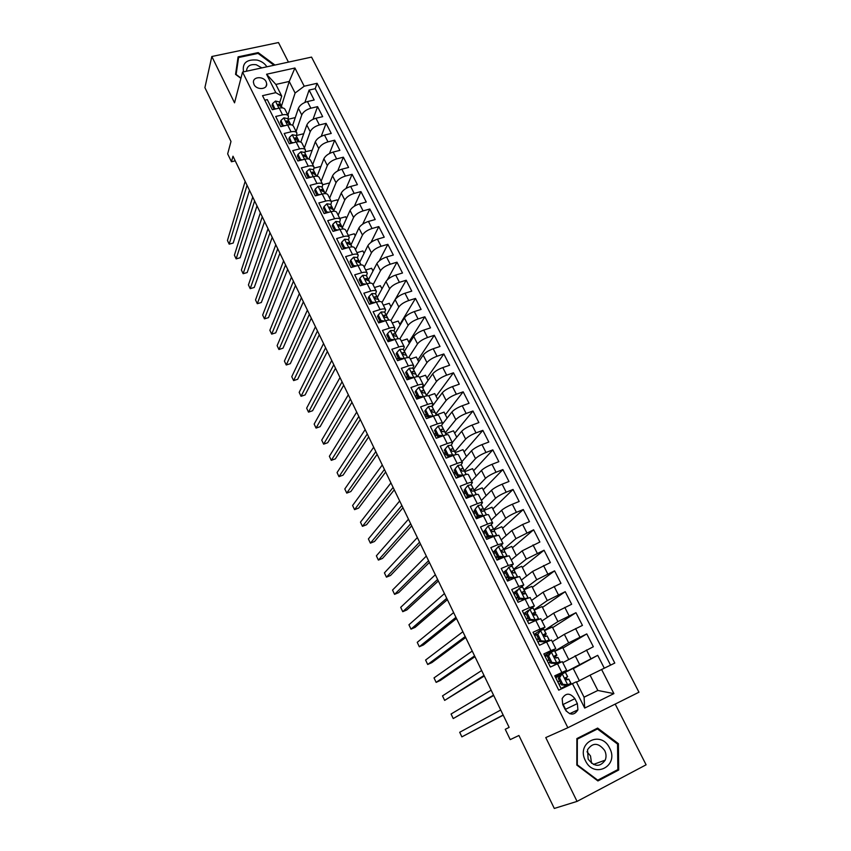 <?xml version="1.0" encoding="UTF-8"?>
<svg xmlns="http://www.w3.org/2000/svg" width="851" height="851" viewBox="0 0 851 851"><rect width="100%" height="100%" fill="white"/><g stroke="black" fill="none" stroke-linecap="round" stroke-linejoin="round"><path stroke-width="1.28" d="M253.992 84.451C256.491 90.163 267.15 89.738 266.714 83.972L266.14 81.76C263.629 76.058 252.96 76.484 253.428 82.292L253.992 84.451M288.436 62.112L278.479 42.55L211.825 56.506L204.9 87.632L230.993 141.468L227.664 153.882L231.461 161.764L235.227 160.839M638.952 692.214L311.551 57.102L242.556 72.08L567.851 727.733L638.952 692.214M567.851 727.733L545.768 737.583L577.052 801.397L646.1 764.804L615.199 704.085M577.052 801.397L554.299 808.45L518.929 735.487L510.228 739.615L505.26 729.318L509.132 727.392L232.993 156.212L231.461 161.764M264.799 100.195L267.299 99.631L272.331 109.726L279.202 108.13L282.575 114.864C285.691 114.225 287.638 114.672 288.446 116.204L288.01 119.395M282.575 114.864L275.703 116.481L280.787 126.661L287.659 125.023L291.063 131.82C294.18 131.15 296.127 131.565 296.903 133.064L296.435 136.192M291.063 131.82L284.181 133.479L289.308 143.745L296.191 142.053L299.626 148.904C302.743 148.223 304.679 148.606 305.445 150.063L304.935 153.137M299.626 148.904L292.733 150.616L297.903 160.977L304.796 159.233L308.264 166.147C311.381 165.434 313.306 165.785 314.051 167.2L313.508 170.221M308.264 166.147L301.36 167.902L306.573 178.348L313.476 176.561L316.966 183.529C320.093 182.795 322.008 183.114 322.731 184.497L322.146 187.443M316.966 183.529L310.062 185.348L315.317 195.879L322.231 194.039L325.752 201.07C328.869 200.304 330.784 200.591 331.486 201.932L330.869 204.825M325.752 201.07L318.838 202.932L324.135 213.558L331.06 211.665L334.613 218.76C337.73 217.973 339.634 218.218 340.315 219.515L339.655 222.345M334.613 218.76L327.688 220.675L333.028 231.387L339.964 229.44L343.549 236.599C346.676 235.78 348.57 236.004 349.218 237.259L348.516 240.025M343.549 236.599L336.613 238.567L342.006 249.375L348.942 247.375L352.559 254.598C355.686 253.758 357.569 253.938 358.207 255.14L357.463 257.853M352.559 254.598L345.623 256.619L351.059 267.522L358.005 265.469L361.654 272.745C364.781 271.884 366.653 272.033 367.27 273.192L366.483 275.83M361.654 272.745L354.707 274.82L360.196 285.83L367.143 283.713L370.823 291.063C373.961 290.17 375.823 290.287 376.408 291.404L375.578 293.978M370.823 291.063L363.866 293.191L369.408 304.296L376.365 302.126L380.078 309.541C383.216 308.615 385.067 308.69 385.631 309.764L384.758 312.274M380.078 309.541L373.11 311.721L378.706 322.923L379.823 320.976L380.471 322.359M394.843 328.114L391.205 320.859C390.652 319.816 388.801 319.763 385.663 320.699L389.407 328.178L382.439 330.422L388.077 341.719L395.055 339.443L398.832 346.985C401.97 346.006 403.8 346.006 404.321 346.985L403.353 349.357M398.832 346.985L391.854 349.282L397.545 360.686L404.523 358.345L408.331 365.962C411.48 364.951 413.299 364.919 413.788 365.845L412.778 368.143M408.331 365.962L401.353 368.323L407.086 379.823L414.075 377.429L417.926 385.109C421.064 384.067 422.873 383.992 423.341 384.865L422.287 387.099L425.904 394.119L424.117 390.758L422.011 390.577L421.383 391.332L423.16 392.875L425.277 393.056L426.766 395.875M417.926 385.109L410.927 387.524L416.724 399.13L423.713 396.672L427.596 404.427C430.744 403.363 432.542 403.236 432.978 404.065L431.872 406.235M427.596 404.427L420.596 406.906L426.447 418.618L433.446 416.096L437.361 423.915C440.51 422.819 442.286 422.66 442.711 423.436L441.531 425.543M437.361 423.915L430.351 426.457L436.255 438.276L443.265 435.701L447.211 443.584C450.36 442.467 452.126 442.265 452.519 442.977L451.264 445.052M447.211 443.584L440.201 446.19L446.147 458.125L453.168 455.476L457.157 463.444C460.306 462.284 462.061 462.04 462.423 462.71L461.072 464.742M457.157 463.444L450.136 466.103L456.147 478.145L463.167 475.443L467.188 483.474C470.337 482.283 472.082 481.996 472.422 482.613L470.943 484.634M467.188 483.474L460.168 486.208L466.231 498.356L473.252 495.58L477.315 503.696C480.464 502.473 482.198 502.143 482.506 502.696L480.879 504.728M477.315 503.696L470.284 506.494L476.4 518.759L483.432 515.919L487.538 524.099C490.687 522.844 492.41 522.471 492.686 522.971L490.857 525.046M487.538 524.099L480.496 526.971L486.676 539.343L493.718 536.438L497.856 544.704L502.962 543.427L500.856 545.587M497.856 544.704L490.814 547.629L497.048 560.128L504.09 557.15L508.26 565.49L513.334 564.085L510.834 566.383M508.26 565.49L501.218 568.489L507.515 581.105L514.557 578.063L518.77 586.477L523.801 584.924L520.706 587.488M518.77 586.477L511.728 589.552L518.078 602.285L525.131 599.168L529.386 607.667L534.364 605.965L530.311 608.997M529.386 607.667L522.333 610.805L528.737 623.666L535.8 620.475L540.098 629.049L545.023 627.208L534.12 634.442M540.098 629.049L533.034 632.272L539.513 645.239L546.576 641.984L550.905 650.643L555.788 648.643L544.597 655.451M550.905 650.643L543.842 653.93L550.384 667.035L562.298 661.61L566.649 670.28L555.182 676.651M604.274 668.152L597.721 655.323L573.308 668.652M562.83 662.663L593.338 646.739L586.786 633.91L562.937 648.058M552.32 641.739L564.351 634.325L582.435 625.4L575.957 612.699L552.65 627.644M541.906 620.996L553.65 613.167L571.649 604.263L565.224 591.679L542.459 607.423M531.588 600.455L543.055 592.211L560.958 583.329L554.586 570.851L532.364 587.371M521.365 580.084L532.556 571.436L550.363 562.585L544.055 550.225L522.354 567.5M511.238 559.905L522.152 550.863L539.874 542.023L533.62 529.79L512.43 547.81M501.196 539.906L511.845 530.481L522.62 524.493L529.471 521.663L523.28 509.536L502.601 528.29M491.24 520.089L501.633 510.281C503.994 508.292 507.558 506.281 512.323 504.249L519.163 501.484L513.036 489.463L492.846 508.941M481.379 500.452L491.506 490.261C493.825 488.208 497.367 486.187 502.122 484.187L508.962 481.496L502.877 469.582L483.187 489.761M471.603 480.985L481.475 470.422C483.751 468.305 487.261 466.274 492.006 464.316L498.846 461.678L492.814 449.881L473.613 470.741M461.912 461.689L471.539 450.764C473.762 448.594 477.251 446.541 481.985 444.616L488.814 442.041L482.847 430.351L464.114 451.892M452.306 442.563L461.689 431.287C463.869 429.053 467.327 426.989 472.06 425.096L478.879 422.585L472.965 411.001L454.7 433.202M442.733 423.67L451.934 411.98C454.062 409.682 457.498 407.608 462.221 405.757L469.039 403.3L463.167 391.811L445.371 414.682M432.053 406.555L442.254 392.843C444.35 390.492 447.743 388.407 452.466 386.588L459.274 384.195L453.466 372.802L436.116 396.311M422.745 387.96L432.67 373.887C434.712 371.472 438.095 369.366 442.797 367.579L449.605 365.249L443.839 353.963L426.936 378.099M413.512 369.525L423.16 355.09C425.17 352.622 428.521 350.506 433.212 348.75L440.02 346.474L434.308 335.283L417.841 360.037M404.353 351.25L413.746 336.453C415.703 333.932 419.032 331.805 423.724 330.082L430.51 327.858L424.851 316.774L408.82 342.123M395.279 333.135L404.406 317.987C406.321 315.402 409.629 313.274 414.309 311.583L421.096 309.413L415.479 298.424L399.874 324.369M386.269 315.168L395.151 299.669C397.023 297.042 400.3 294.893 404.98 293.233L411.756 291.127L406.193 280.234L391.003 306.764M377.344 297.35L385.971 281.521C387.811 278.841 391.056 276.681 395.726 275.054L402.502 273.001L396.981 262.193L387.418 279.734M368.494 279.692L376.876 263.533C378.674 260.8 381.897 258.63 386.556 257.023L393.322 255.023L387.854 244.322L379.259 260.853M350.782 260.087L350.112 261.491L352.825 266.916L353.495 265.523L350.782 260.087L353.665 257.183L357.271 257.481L359.718 262.182L367.855 245.694C369.611 242.907 372.812 240.727 377.461 239.163L384.226 237.206L378.801 226.589L370.993 242.365M351.006 244.822L358.909 228.004C360.633 225.175 363.813 222.983 368.451 221.441L375.206 219.547L369.834 209.016L362.675 224.164M342.379 227.611L350.048 210.463C351.729 207.591 354.888 205.389 359.516 203.878L366.26 202.027L360.93 191.592L354.356 206.197M333.805 210.537L341.251 193.081C342.9 190.156 346.038 187.943 350.655 186.465L357.399 184.667L352.112 174.317L346.038 188.433M317.508 195.294L317.902 194.294L315.285 189.05L318.178 186.316L321.848 186.869L325.295 193.624L332.539 175.838C334.145 172.87 337.262 170.647 341.868 169.189L348.602 167.445L343.368 157.18L337.741 170.881M317.115 176.231L323.891 158.743C325.465 155.722 328.56 153.499 333.156 152.074L339.889 150.372L334.688 140.192L329.475 153.51M308.945 159.052L315.317 141.787C316.859 138.724 319.923 136.5 324.518 135.096L331.241 133.437L326.093 123.352L321.242 136.309M300.797 142.085L306.817 124.98C308.328 121.874 311.37 119.629 315.955 118.257L322.667 116.651L317.561 106.641L313.051 119.289M371.174 303.743L370.759 302.913L370.142 304.062M389.407 328.178C392.545 327.231 394.385 327.273 394.938 328.295L394.013 330.731M388.928 339.23L387.79 341.134M398.13 357.643L396.949 359.505M407.406 376.216L406.193 378.035M416.767 394.949L415.522 396.715M426.202 413.852L424.926 415.575M435.723 432.925L434.414 434.584M445.328 452.158L443.988 453.774M455.03 471.571L453.647 473.135M464.806 491.155L463.391 492.665M474.677 510.919L473.22 512.376M484.634 530.864L483.145 532.258M495.707 550.076L498.814 556.288L503.686 556.745L502.643 557.628L497.782 557.171L494.676 550.969L498.505 546.406L493.154 552.331M506.196 570.17L503.26 572.574M517.493 589.934L513.451 593.009M528.673 610.146L523.737 613.635M577.361 703.596L574.893 698.671C570.074 692.735 565.83 692.703 562.16 698.565L562.745 704.617L565.213 709.574C569.968 715.489 574.202 715.574 577.914 709.84L577.361 703.596L565.553 709.277L563.149 704.447L574.893 698.671M281.724 96.089L275.809 92.653L262.534 95.663L558.724 690.161L576.318 681.8L584.073 697.214L597.838 690.469L590.073 675.151L614.794 663.067L317.093 83.292L304.201 86.217L295.106 93.036L289.234 81.451L275.873 84.44L281.724 96.089L279.66 102.726M275.809 92.653L266.565 74.239L294.925 68.016L304.201 86.217M601.583 669.45L613.901 693.618L584.701 708.075L572.393 683.555M296.105 131.469L301.754 114.959C303.233 111.832 306.275 109.577 310.849 108.215L317.561 106.641M292.68 125.331L298.393 108.311L301.754 114.959M304.381 147.946L310.211 131.692C311.732 128.597 314.785 126.363 319.37 124.969L326.093 123.352M312.721 164.551L318.742 148.553C320.295 145.51 323.369 143.276 327.965 141.862L334.688 140.192M321.125 181.306L327.337 165.562C328.933 162.562 332.028 160.339 336.634 158.903L343.368 157.18M329.603 198.187L336.017 182.72C337.634 179.763 340.762 177.551 345.378 176.083L352.112 174.317M338.155 215.218L344.761 200.017C346.421 197.113 349.57 194.911 354.186 193.411L360.93 191.592M346.772 232.376L353.58 217.462C355.282 214.601 358.452 212.41 363.079 210.888L369.834 209.016M355.473 249.694L362.473 235.057C364.217 232.249 367.409 230.068 372.047 228.515L378.801 226.589M364.239 267.15L371.451 252.811C373.227 250.045 376.44 247.875 381.088 246.29L387.854 244.322M373.078 284.755L380.503 270.714C382.312 268.001 385.556 265.831 390.215 264.225L396.981 262.193M381.993 302.509L389.63 288.766C391.481 286.106 394.747 283.947 399.417 282.309L406.193 280.234M390.949 320.487L398.842 306.977C400.736 304.371 404.023 302.233 408.703 300.552L415.479 298.424M399.81 338.868L408.129 325.348C410.065 322.795 413.373 320.667 418.064 318.955L424.851 316.774M408.618 357.59L417.501 343.889C419.479 341.389 422.819 339.262 427.51 337.528L434.308 335.283M399.034 359.962L399.183 359.388M417.362 376.631L426.957 362.59C428.978 360.143 432.34 358.026 437.042 356.261L443.839 353.963M408.278 378.472L408.097 377.61M426.489 395.343L436.489 381.45C438.552 379.057 441.946 376.961 446.658 375.163L453.466 372.802M417.607 397.151L417.192 395.821M435.829 414.001L446.115 400.481C448.222 398.151 451.636 396.066 456.359 394.236L463.167 391.811M427.021 416.001L426.372 414.192M445.254 432.819L455.828 419.681C457.976 417.415 461.412 415.341 466.146 413.469L472.965 411.001M436.51 435.01L435.574 433.116M454.806 451.753L465.625 439.063C467.816 436.85 471.284 434.787 476.017 432.882L482.847 430.351M446.084 454.189L445.169 452.349M464.412 470.89L475.507 458.615C477.751 456.455 481.24 454.413 485.985 452.477L492.814 449.881M455.753 473.539L454.86 471.762M474.103 490.208L485.474 478.336C487.772 476.252 491.293 474.22 496.037 472.241L502.877 469.582M465.497 493.059L464.635 491.335M483.879 509.696L495.548 498.25C497.878 496.218 501.43 494.197 506.196 492.197L513.036 489.463M475.337 512.759L474.507 511.089M493.74 529.354L505.707 518.333C508.09 516.376 511.664 514.366 516.429 512.323L523.28 509.536M485.261 532.63L484.464 531.024M503.686 549.193L515.951 538.609L533.62 529.79M495.271 552.693L494.505 551.14M513.727 569.202L526.301 559.075L544.055 550.225M505.377 572.925L504.643 571.447M523.865 589.403L536.736 579.722L554.586 570.851M515.578 593.349L514.866 591.934M534.088 609.784L547.278 600.572L565.224 591.679M525.875 613.965L525.195 612.603M544.406 630.346L557.916 621.602L575.957 612.699M536.258 634.772L535.609 633.474M554.799 651.111L568.659 642.845L586.786 633.91M546.746 655.759L546.129 654.536M557.511 676.864L556.745 675.79M557.118 676.545L565.362 672.333L567.649 676.683L565.149 677.917L566.989 679.864L568.745 679.077L571 683.364L561.075 688.459M562.33 673.684L597.721 655.323M610.55 665.12L315.221 88.674L309.094 90.078L304.892 102.428M298.393 108.311C299.86 105.162 302.882 102.907 307.466 101.556L314.168 100.003L309.094 90.078M561.298 688.916L554.756 675.811L566.66 670.29M385.663 320.699L378.706 322.923M584.052 697.171L597.838 690.469L613.901 693.618M576.521 682.194L590.073 675.151M211.825 56.506L234.536 102.833L242.556 72.08M281.436 106.184L289.234 81.451L294.925 68.016M287.904 115.13L295.106 93.036M560.809 683.47L559.554 680.97M550.193 662.216L548.98 659.791L547.225 660.695M539.672 641.154L538.502 638.814M529.258 620.294L528.131 618.028L526.397 618.964M518.929 599.625L517.844 597.434M508.707 579.137L507.653 577.031L505.951 577.978M498.569 558.841L497.548 556.799M488.463 538.609L487.538 536.758M478.188 518.036L477.624 516.897M417.171 395.853L416.735 394.981M408.076 377.642L407.384 376.248M399.066 359.59L398.108 357.675M389.854 341.145L388.907 339.262M579.382 680.704L573.18 668.407L562.511 673.598M561.054 674.396L557.299 676.449M569.862 684.778L569.564 684.172M567.319 679.704L566.234 677.534M568.638 659.376L562.713 647.611L554.895 651.27M556.416 657.94L555.554 656.238M545.608 636.388L544.98 635.144M557.99 638.239L552.331 627.017L544.523 630.58M555.777 648.622L551.469 640.048L546.576 641.984M534.907 615.039L534.513 614.241M547.448 617.305L542.044 606.593L534.237 610.093M545.012 627.166L540.747 618.688L535.8 620.475M536.992 596.562L531.854 586.36L524.056 589.775M534.343 605.923L530.12 597.53L525.131 599.168M526.641 576.01L521.748 566.309L513.951 569.649M523.769 584.871L519.599 576.563L514.557 578.063M516.376 555.65L511.738 546.438L503.952 549.703M513.291 564.011L509.175 555.799L504.09 557.15M506.217 535.46L501.813 526.737L494.027 529.928M502.92 543.353L498.835 535.226L493.718 536.438M496.144 515.461L491.984 507.217L484.198 510.334M492.644 522.886L488.602 514.834C488.314 514.312 486.591 514.674 483.432 515.919M486.155 495.644L482.23 487.857L474.454 490.921M482.464 502.601L478.464 494.644C478.145 494.059 476.4 494.378 473.252 495.58M476.262 476.007L472.571 468.678L464.742 471.688M472.369 482.506L468.412 474.624C468.061 473.996 466.316 474.262 463.167 475.443M466.454 456.54L462.987 449.668L455.189 452.594M462.37 462.593L458.455 454.796C458.083 454.104 456.317 454.338 453.168 455.476M456.732 437.244L453.498 430.819L445.711 433.68M452.455 442.86L448.583 435.138C448.179 434.404 446.413 434.584 443.265 435.701M447.105 418.118L444.084 412.129L436.318 414.916M442.637 423.298L438.808 415.671C438.382 414.873 436.595 415.011 433.446 416.096M437.552 399.162L434.744 393.598L428.361 395.853M432.914 403.917L429.117 396.364C428.659 395.524 426.862 395.619 423.713 396.672M428.085 380.376L425.5 375.238L419.532 377.28M423.266 384.716L419.511 377.238C419.032 376.344 417.224 376.408 414.075 377.429M418.703 361.749L416.32 357.026L410.363 359.026M413.703 365.685L409.991 358.282C409.491 357.335 407.661 357.356 404.523 358.345M409.405 343.293L407.225 338.975L401.278 340.921M404.236 346.814L400.555 339.485C400.023 338.496 398.194 338.475 395.055 339.443M400.183 324.986L398.204 321.072L392.268 322.976M391.045 306.839L389.269 303.318L383.322 305.179M385.535 309.583L381.929 302.403C381.354 301.307 379.503 301.222 376.365 302.126M381.982 288.851L380.397 285.713L374.461 287.532M376.312 291.202L372.738 284.096C372.142 282.957 370.281 282.84 367.143 283.713M372.993 271.012L371.61 268.256L365.675 270.033M367.164 272.99L363.632 265.959C363.015 264.778 361.132 264.608 358.005 265.469M364.079 253.332L362.888 250.949L356.963 252.673M358.101 254.938L354.601 247.971C353.963 246.747 352.069 246.545 348.942 247.375M355.25 235.791L354.239 233.78L348.325 235.461M349.112 237.035L345.655 230.142C344.985 228.876 343.091 228.642 339.964 229.44M346.495 218.409L345.666 216.76L339.751 218.399M340.198 219.292L336.773 212.463C336.092 211.154 334.177 210.888 331.06 211.665M337.804 201.166L337.156 199.879L331.252 201.474M331.369 201.698L327.975 194.932C327.263 193.581 325.348 193.283 322.231 194.039M329.188 184.071L328.72 183.125L322.795 184.688M322.614 184.252L319.253 177.561C318.519 176.168 316.593 175.827 313.476 176.561M320.646 167.115L320.348 166.519L314.179 168.104M313.923 166.956L310.594 160.328C309.849 158.892 307.913 158.531 304.796 159.233M312.179 150.297L305.456 151.691M305.318 149.808L302.02 143.245C301.254 141.766 299.307 141.372 296.191 142.053M303.743 133.724L296.701 135.437M296.776 132.809L293.51 126.31C292.723 124.789 290.776 124.363 287.659 125.023M295.276 117.587L288.042 119.3M315.221 88.674L317.093 83.292M288.308 115.938L285.074 109.502C284.266 107.949 282.309 107.492 279.202 108.13M584.073 697.214L584.701 708.075M266.565 74.239L275.873 84.44M566.234 711.17L565.553 709.277M618.39 743.657L597.636 728.084L576.861 738.583L576.818 765.092L597.913 780.952L618.709 770.006L618.39 743.657L617.486 744.008M274.947 65.038L258.183 52.602L238.099 56.847L235.557 74.377L240.918 78.356M597.306 780.495L614.539 771.325M614.55 771.421L618.709 770.006M257.959 53.411L258.183 52.602M562.266 673.715L559.501 677.747L562.788 684.321L567.745 684.661L571 683.364M567.745 684.661L561.054 688.427M560.383 675.375L555.735 677.758M559.501 677.747L558.309 678.396L561.596 684.959L562.788 684.321M558.309 678.396L561.064 674.375M566.532 685.289L561.596 684.959M503.143 715L461.87 736.87L459.7 732.275L500.739 710.011M557.777 681.864L559.596 680.949M565.107 678.13L567.649 676.683M559.033 684.364L560.841 683.449M559.564 680.896L557.756 681.811M503.228 715.17L461.87 736.87M585.403 760.645C594.009 779.325 619.432 765.932 609.646 748.135C601.2 729.764 575.808 742.583 585.403 760.645M588.137 759.081C594.243 767.006 599.944 767.368 605.231 760.134C606.433 757.007 606.263 753.805 604.699 750.529C598.498 742.561 592.775 742.295 587.541 749.731L588.137 759.081M586.988 751.72L590.498 755.943L591.573 763.294M576.861 739.062L597.445 728.967L617.549 744.061L617.858 769.591L597.721 780.176L577.297 764.826L577.329 739.147L597.445 728.967M597.147 780.367L597.721 780.176M266.895 66.793C264.693 63.41 261.427 61.176 257.119 60.07C246.599 59.145 242.067 63.07 243.546 71.856M261.831 67.889L256.279 64.761C250.417 63.974 247.173 65.921 246.556 70.622L246.588 71.197M235.589 74.409L238.588 57.517L258.034 53.4L274.011 65.25M240.982 78.101L236.121 74.494L238.588 57.517M548.618 655.961L547.459 656.653L550.15 652.791L551.384 651.994L548.618 655.961L551.873 662.472L556.809 662.833L559.926 661.493L556.086 664.344M556.809 662.833L555.629 663.503L557.501 663.248L553.512 665.556M551.384 651.994L554.512 650.707L556.905 655.27L556.575 654.802L554.246 656.185L556.075 658.089L557.873 657.387L560.224 661.887M548.874 654.621L545.172 656.578M547.459 656.653L550.703 663.152L551.873 662.472M555.629 663.503L550.703 663.152M493.537 695.129L453.221 718.563L451.073 714.01L491.155 690.193M554.267 656.983L556.905 655.27M548.438 663.131L550.225 662.195M548.959 659.663L547.172 660.589M493.718 695.501L453.221 718.563M537.832 634.378L540.608 630.474L537.832 634.378L541.055 640.835L545.98 641.207L549.129 639.963L549.555 640.654M545.98 641.207L544.831 641.931L546.395 641.314L546.799 641.877M540.608 630.474L543.768 629.283L546.268 634.059L545.799 633.335L543.438 634.665L545.268 636.537L547.087 635.899L549.555 640.612M537.396 634.144L534.705 635.601M536.704 635.112L539.917 641.558L541.055 640.835M544.831 641.931L539.917 641.558M484.017 675.439L444.647 700.394L442.509 695.884L481.655 670.535M536.758 639.729L538.545 638.803M543.704 635.931L546.268 634.059M537.938 642.09L539.715 641.143M538.46 638.622L536.683 639.569M484.293 676.013L444.647 700.394M527.152 613.007L529.939 609.167L527.152 613.007L530.343 619.4L535.258 619.794L538.438 618.645L538.779 619.198L536.417 614.613L538.438 618.645M535.258 619.794L534.141 620.56L535.97 620.39M529.939 609.167L533.13 608.061L535.715 613.039L535.141 612.071L532.737 613.337L534.566 615.177L536.417 614.613M526.078 613.848L524.333 614.816M526.046 613.784L529.237 620.156L530.343 619.4M534.141 620.56L529.237 620.156M474.581 655.908L436.137 682.374L434.021 677.896L472.231 651.058M533.417 614.975L535.715 613.039M527.535 621.241L529.46 620.177M532.726 613.901L532.992 614.539M528.045 617.783L526.29 618.751M474.954 656.685L440.275 680.481L436.137 682.374M516.568 591.828L519.365 588.052L516.568 591.828L519.738 598.168L524.641 598.583L528.088 597.945M524.641 598.583L523.546 599.381L525.28 599.104M519.365 588.052L522.578 587.03L525.28 592.222L524.578 591.009L522.142 592.211L523.961 594.019L525.833 593.53L528.141 597.934M515.78 593.232L514.047 594.211M515.493 592.647L518.653 598.966L519.738 598.168M523.546 599.381L518.653 598.966M465.22 636.548L427.691 664.493L425.596 660.046L462.891 631.729M516.131 598.37L517.876 597.413M523.408 594.062L525.28 592.222M517.227 600.583L519.876 599.072M522.142 592.796L522.61 593.647M517.738 597.136L515.993 598.115M465.688 637.516L431.829 662.631L427.691 664.493M506.09 570.861L508.887 567.128L506.09 570.861L509.228 577.127L514.11 577.563L517.514 576.893M514.11 577.563L513.047 578.403L514.685 577.999M508.887 567.128L512.132 566.202L514.929 571.585L514.11 570.149L511.642 571.287L513.461 573.053L515.355 572.638L517.578 576.872M505.59 572.808L503.866 573.808M505.037 571.712L508.164 577.978L509.228 577.127M513.047 578.403L508.164 577.978M455.934 617.347L419.32 646.749L417.235 642.345L453.626 612.582M514.047 572.851L514.929 571.585M507.015 580.116L510.292 578.159M507.515 576.67L505.792 577.669M511.653 571.883L512.142 572.702M456.498 618.507L423.447 644.93L419.32 646.749M503.686 556.745L507.036 556.033M502.643 557.628L504.047 557.16M498.505 546.406L501.782 545.576L504.675 551.15L503.739 549.48L501.239 550.554L503.058 552.288L504.983 551.948L507.111 556.011M495.473 552.565L493.782 553.575M446.732 598.317L411.001 629.155L408.937 624.772L444.445 593.583M495.867 557.767L497.58 556.788M504.42 551.895L504.675 551.15M496.899 559.83L500.728 557.448M497.388 556.394L495.686 557.405M501.26 551.161L501.686 551.884M447.381 599.657L415.128 627.357L411.001 629.155M497.782 557.171L498.814 556.288M485.421 529.492L488.229 525.875L485.421 529.492L488.495 535.651L493.357 536.119L496.665 535.364M493.357 536.119L492.41 536.97M488.229 525.875L491.527 525.131L494.516 530.896L493.463 528.992L490.931 530.013L492.74 531.715L494.697 531.439L496.739 535.343M485.464 532.513L483.783 533.534M484.421 530.428L487.485 536.566L488.495 535.651M492.272 537.034L487.485 536.566M437.605 579.446L402.757 611.688L400.704 607.337L435.34 574.744M485.868 537.736L487.814 536.598M489.165 538.311L491.165 536.928M487.357 536.3L485.676 537.332M490.974 530.62L491.335 531.258M438.35 580.967L406.874 609.922L402.757 611.688M475.22 509.089L478.039 505.537L475.22 509.089L478.273 515.195L483.123 515.685L486.346 514.898M483.123 515.685L482.485 516.302M478.039 505.537L481.368 504.866L484.442 510.823L483.283 508.707L480.719 509.653L482.528 511.334L484.442 510.823M475.528 512.632L473.869 513.674M474.252 510.068L477.294 516.153L478.273 515.195M481.74 516.6L477.294 516.153M428.564 560.724L394.566 594.349L392.534 590.041L426.308 556.075M475.964 517.887L478.613 516.291M477.709 516.195L475.741 517.429M486.389 514.887L484.506 511.132L486.474 514.866M480.772 510.26L481.092 510.834M429.383 562.437L398.683 592.626L394.566 594.349M465.125 488.878L467.944 485.378L465.125 488.878L468.146 494.931L472.986 495.431L475.964 494.654M467.944 485.378L471.294 484.793L474.464 490.931L473.199 488.591L470.603 489.485L472.411 491.144L474.411 490.995L476.294 494.569M465.688 492.931L464.05 493.984M464.178 489.889L467.188 495.92L468.146 494.931M471.294 496.356L467.188 495.92M419.586 542.161L386.439 577.148L384.418 572.872L417.352 537.545M466.157 498.207L469.422 496.154M468.433 496.059L465.901 497.718M420.5 544.055L390.556 575.457L386.439 577.148M455.115 468.858L457.944 465.412L455.115 468.858L458.104 474.847L462.933 475.369L465.454 474.667M457.944 465.412L461.316 464.901L464.582 471.22L463.21 468.667L461.178 468.741L460.582 469.497L462.38 471.124L464.401 471.05L466.21 474.475M455.945 473.401L454.317 474.475M454.189 469.901L457.178 475.879L458.104 474.847M460.955 476.294L457.178 475.879M410.693 523.759L378.387 560.086L376.376 555.831L408.48 519.184M459.157 476.985L460.263 476.22M459.178 476.103L456.274 478.092M411.693 525.822L382.493 558.416L378.387 560.086M454.87 452.009L451.434 445.201L448.03 445.616L445.201 449.02L448.169 454.945L454.583 454.987M446.275 454.051L444.669 455.136M445.201 449.02L444.307 450.094L447.264 456.019L448.169 454.945M450.7 456.402L447.264 456.019M401.863 505.505L370.387 543.14L368.398 538.928L399.672 500.962M449.945 456.317L449.051 457.03M454.785 451.69L453.306 448.924L451.253 448.934L450.647 449.69L452.445 451.296L454.487 451.285L456.221 454.551M402.949 507.739L374.493 541.513L370.387 543.14M435.372 429.351L434.499 430.468L437.435 436.34L438.308 435.233L435.372 429.351L438.212 426.011L441.637 425.66L445.073 432.329L443.488 429.361L441.424 429.298L440.807 430.063L442.594 431.648L444.658 431.702L446.318 434.818M436.701 434.872L435.106 435.967M438.308 435.233L443.041 435.776M440.541 436.701L437.435 436.34M393.109 487.4L362.441 526.333L360.473 522.152L390.939 482.9M394.279 489.814L366.547 524.737L362.441 526.333M425.638 409.863L424.787 411.022L427.691 416.83L428.553 415.692L425.638 409.863L428.478 406.576L431.925 406.31L435.446 413.139L433.765 409.969L431.67 409.852L431.053 410.618L432.84 412.171L434.925 412.288L436.499 415.256M427.202 415.862L425.628 416.969M428.553 415.692L433.063 416.235M430.468 417.171L427.691 416.83M384.429 469.444L354.569 509.653L352.601 505.494L382.269 464.986M385.673 472.018L358.665 508.079L354.569 509.653M415.99 390.556L415.16 391.747L418.043 397.502L418.873 396.332L415.99 390.556L418.841 387.311L422.298 387.12L424.117 390.758M417.798 397.013L416.224 398.14M418.873 396.332L423.181 396.864M420.49 397.811L418.043 397.502M375.823 451.636L346.751 493.091L344.804 488.974L373.685 447.211M377.142 454.381L350.846 491.548L346.751 493.091M406.427 371.419L405.619 372.642L408.469 378.355L409.278 377.142L406.427 371.419L409.278 368.228L412.767 368.111L416.447 375.27L414.565 371.706L412.437 371.472L411.81 372.227L413.575 373.749L415.714 373.983L417.118 376.663M408.459 378.333L406.916 379.472M409.278 377.142L413.384 377.663M410.597 378.621L408.469 378.355M367.281 433.978L338.985 476.656L337.06 472.571L365.153 429.585M368.685 436.871L343.081 475.145L338.985 476.656M396.938 352.452L396.162 353.708L398.991 359.367L399.779 358.122L396.938 352.452L399.8 349.304L403.31 349.261L407.076 356.59L405.097 352.835L402.949 352.537L402.31 353.293L404.076 354.793L406.235 355.09L407.565 357.622M399.662 359.452L398.513 360.356M399.779 358.122L403.672 358.633M400.789 359.601L398.991 359.367M358.814 416.458L331.284 460.348L329.369 456.285L356.707 412.097M360.292 419.511L335.368 458.87L331.284 460.348M387.545 333.656L386.79 334.932L389.588 340.549L390.354 339.272L387.545 333.656L390.418 330.55L393.939 330.582L397.779 338.07L395.715 334.124L393.545 333.762L392.907 334.528L394.662 336.007L396.832 336.358L398.098 338.751M390.354 339.272L394.056 339.772M391.066 340.74L389.588 340.549M350.41 399.076L323.635 444.158L321.731 440.127L348.325 394.758M351.963 402.289L327.72 442.711L323.635 444.158M378.238 315.019L377.504 316.327L380.28 321.891L381.025 320.593L378.238 315.019L381.11 311.966L384.652 312.072L388.577 319.699L386.407 315.572L384.216 315.157L383.578 315.923L385.333 317.38L387.524 317.785L388.577 319.699M381.025 320.593L384.514 321.072M381.429 322.05L380.28 321.891M342.07 381.833L316.051 428.085L314.157 424.085L340.006 377.546M343.708 385.205L320.125 426.67L316.051 428.085M369.004 296.552L368.292 297.893L371.047 303.403L371.77 302.073L369.004 296.552L371.876 293.542L375.44 293.712L379.44 301.499L377.184 297.19L374.983 296.722L374.334 297.478L376.078 298.924L378.291 299.382L379.408 301.52M371.77 302.073L375.057 302.53M371.876 303.52L371.047 303.403M333.805 364.739L308.519 412.139L306.647 408.172L331.752 360.484M335.507 368.26L312.594 410.746L308.519 412.139M359.856 278.234L359.165 279.617L361.888 285.085L362.59 283.713L359.856 278.234L362.739 275.277L366.324 275.522L370.228 283.138L368.047 278.968L365.813 278.447L365.164 279.192L369.143 281.138L370.185 283.138M362.59 283.713L365.685 284.16M325.603 347.772L301.041 396.3L299.18 392.364L323.561 343.549M327.38 351.442L305.105 394.938L301.041 396.3M353.495 265.523L356.388 265.948M317.466 330.943L293.616 380.588L291.765 376.674L315.444 326.752M359.718 262.182L361.09 264.927L358.984 260.895L356.739 260.321L356.08 261.066L360.069 263.055L361.037 264.927M319.316 334.751L297.68 379.248L293.616 380.588M343.857 248.843L344.485 247.481L341.794 242.099L344.676 239.227L348.304 239.599L352.037 246.864M344.485 247.481L347.176 247.886M341.794 242.099L341.145 243.535L343.804 248.854M309.392 314.242L286.244 364.983L284.415 361.101L307.392 310.094M351.069 245.131L349.995 242.982L347.729 242.365L347.08 243.099L351.069 245.131L351.942 246.864M311.306 318.2L290.308 363.675L286.244 364.983M335.007 230.834L335.549 229.6L332.879 224.26L335.773 221.441L339.411 221.877L343.059 228.962M335.549 229.6L338.038 229.983M332.879 224.26L332.252 225.728L334.826 230.887M301.392 297.68L278.937 349.495L277.118 345.644L299.392 293.552M342.155 227.355L341.091 225.228L338.815 224.558L338.145 225.292L342.155 227.355L342.964 228.962M303.371 301.775L282.989 348.208L278.937 349.495M326.22 212.984L326.688 211.867L324.05 206.58L326.933 203.804L330.592 204.293L334.156 211.218M326.688 211.867L328.986 212.229M324.05 206.58L323.433 208.069L325.922 213.069M293.446 281.245L271.671 334.124L269.863 330.294L291.467 277.149M333.315 209.729L334.092 211.218L333.315 209.729L329.294 207.623L329.965 206.899L332.262 207.623L334.124 211.218M295.488 285.479L275.724 332.858L271.671 334.124M321.848 186.869L325.327 193.624M317.902 194.294L320.008 194.624M315.285 189.05L314.689 190.56L317.104 195.4M285.564 264.938L264.459 318.859L262.672 315.051L283.596 260.874M324.55 192.262L325.263 193.624L324.55 192.262L320.519 190.113L321.189 189.39L323.508 190.167M287.67 269.31L268.512 317.625L264.459 318.859M308.86 177.763L309.2 176.859L306.594 171.668L309.498 168.966L313.179 169.594L316.572 176.178M309.2 176.859L311.104 177.178M306.594 171.668L306.02 173.21L308.36 177.891M277.734 248.758L257.31 303.701L255.523 299.924L275.788 244.726M315.859 174.934L314.827 172.859L312.487 172.04L311.817 172.753L315.859 174.934L316.487 176.178M279.915 253.268L261.353 302.488L257.31 303.701M300.275 160.371L300.563 159.584L297.988 154.435L300.882 151.776L304.594 152.457L307.902 158.882M300.563 159.584L302.275 159.871M297.988 154.435L297.425 155.999L299.69 160.52M269.98 232.706L250.205 288.649L248.428 284.904L268.044 228.706M307.243 157.754L306.222 155.701L303.871 154.829L303.19 155.542L307.243 157.754L307.807 158.882M272.214 237.344L254.236 287.468L250.205 288.649M291.765 143.138L289.446 137.341L292.35 134.724L296.063 135.469L299.297 141.734M291.999 142.457L293.521 142.713M289.446 137.341L288.904 138.936L291.085 143.308M262.278 216.771L243.141 273.714L241.386 269.99L260.353 212.803M298.701 140.723L297.68 138.692L295.318 137.766L294.637 138.468L299.212 141.734M264.576 221.537L247.184 272.554L243.141 273.714M283.319 126.054L280.979 120.395L283.883 117.821L287.617 118.619L290.765 124.735M283.511 125.469L284.84 125.693M280.979 120.395L280.458 122.023L282.564 126.235M254.63 200.964L236.142 258.885L234.397 255.194L252.726 197.028M290.234 123.831L290.691 124.725L286.159 121.544L286.84 120.842L289.212 121.81L290.723 124.735M257.002 205.857L240.173 257.747L236.142 258.885M274.937 109.119L272.575 103.588L275.49 101.056L279.234 101.918L282.309 107.875M275.096 108.62L276.224 108.822M272.575 103.588L272.075 105.237L274.107 109.311M247.045 185.273L229.185 244.152L227.451 240.493L245.162 181.369M281.83 107.077L277.745 104.758L278.426 104.067L280.819 105.077L282.266 107.864M249.471 190.305L233.206 243.046L229.185 244.152M306.817 124.98L310.211 131.692M315.317 141.787L318.742 148.553M323.891 158.743L327.337 165.562M332.539 175.838L336.017 182.72M341.251 193.081L344.761 200.017M350.048 210.463L353.58 217.462M358.909 228.004L362.473 235.057M367.855 245.694L371.451 252.811M376.876 263.533L380.503 270.714M385.971 281.521L389.63 288.766M395.151 299.669L398.842 306.977M404.406 317.987L408.129 325.348M413.746 336.453L417.501 343.889M423.16 355.09L426.957 362.59M432.67 373.887L436.489 381.45M442.254 392.843L446.115 400.481M451.934 411.98L455.828 419.681M461.689 431.287L465.625 439.063M471.539 450.764L475.507 458.615M481.475 470.422L485.474 478.336M491.506 490.261L495.548 498.25M501.633 510.281L505.707 518.333M511.845 530.481L515.951 538.609M522.152 550.863L526.301 559.075M532.556 571.436L536.736 579.722M543.055 592.211L547.278 600.572M553.65 613.167L557.916 621.602M564.351 634.325L568.659 642.845M575.148 655.685L579.499 664.28M586.467 649.983L590.849 658.6M307.466 101.556L310.849 108.215M315.955 118.257L319.37 124.969M324.518 135.096L327.965 141.862M333.156 152.074L336.634 158.903M341.868 169.189L345.378 176.083M350.655 186.465L354.186 193.411M359.516 203.878L363.079 210.888M368.451 221.441L372.047 228.515M377.461 239.163L381.088 246.29M386.556 257.023L390.215 264.225M395.726 275.054L399.417 282.309M404.98 293.233L408.703 300.552M414.309 311.583L418.064 318.955M423.724 330.082L427.51 337.528M433.212 348.75L437.042 356.261M442.797 367.579L446.658 375.163M452.466 386.588L456.359 394.236M462.221 405.757L466.146 413.469M472.06 425.096L476.017 432.882M481.985 444.616L485.985 452.477M492.006 464.316L496.037 472.241M502.122 484.187L506.196 492.197M512.323 504.249L516.429 512.323M522.62 524.493L526.769 532.641M533.013 544.927L537.204 553.15M543.512 565.543L547.736 573.851M554.097 586.36L558.362 594.743M564.787 607.369L569.085 615.826M575.574 628.57L579.914 637.112M557.448 663.695L561.83 672.439M562.192 673.822L567.617 684.651M568.745 679.077L570.83 683.225M565.362 672.333L567.436 676.46M551.32 652.089L556.692 662.823M557.873 657.387L559.926 661.493M554.512 650.707L556.575 654.802M540.545 630.57L545.863 641.197M547.087 635.899L549.129 639.963M543.768 629.283L545.799 633.335M529.865 609.263L535.141 619.783M533.13 608.061L535.141 612.071M519.291 588.137L524.514 598.572M525.833 593.53L527.843 597.519M522.578 587.03L524.578 591.009M508.813 567.223L513.993 577.552M515.355 572.638L517.344 576.595M512.132 566.202L514.11 570.149M498.441 546.502L503.569 556.735M504.983 551.948L506.941 555.863M501.782 545.576L503.739 549.48M488.155 525.971L493.24 536.109M494.697 531.439L496.644 535.322M491.527 525.131L493.463 528.992M477.975 505.622L483.006 515.674M481.368 504.866L483.283 508.707M480.783 509.43L481.315 508.898M467.88 485.464L472.858 495.42M474.411 490.995L476.209 494.591M471.294 484.793L473.199 488.591M470.635 489.314L471.199 488.729M457.881 465.497L462.816 475.358M464.401 471.05L466.125 474.486M461.316 464.901L463.21 468.667M460.593 469.39L461.178 468.741M447.966 445.701L452.86 455.476M454.487 451.285L456.136 454.572M451.434 445.201L453.306 448.924M450.658 449.647L451.253 448.934M438.148 426.085L442.999 435.776M444.658 431.702L446.232 434.829M441.637 425.66L443.488 429.361M440.807 430.085L441.424 429.298M428.415 406.65L433.191 416.192M434.925 412.288L436.414 415.267M431.925 406.31L433.765 409.969M431.042 410.693L431.67 409.852M418.766 387.396L423.458 396.768M425.277 393.056L426.691 395.885M421.383 391.46L422.011 390.577M409.203 368.302L413.82 377.514M415.714 373.983L417.054 376.674M412.767 368.111L414.565 371.706M411.81 372.408L412.437 371.472M399.736 349.389L404.268 358.431M406.235 355.09L407.512 357.633M403.31 349.261L405.097 352.835M402.321 353.527L402.949 352.537M390.343 330.635L394.8 339.528M396.832 336.358L398.045 338.762M393.939 330.582L395.715 334.124M392.917 334.805L393.545 333.762M381.035 312.04L385.407 320.784M387.524 317.785L388.662 320.061M384.652 312.072L386.407 315.572M383.599 316.242L384.216 315.157M371.813 293.616L376.11 302.211M378.291 299.382L379.355 301.52M375.44 293.712L377.184 297.19M374.376 297.839L374.983 296.722M362.664 275.352L366.887 283.798M369.143 281.138L370.142 283.138M366.324 275.522L368.047 278.968M365.228 279.596L365.813 278.447M353.601 257.247L357.75 265.544M360.069 263.055L361.005 264.927M357.271 257.481L358.984 260.895M356.154 261.502L356.739 260.321M344.612 239.301L348.687 247.45M348.304 239.599L349.995 242.982M347.176 243.577L347.729 242.365M335.698 221.505L339.709 229.515M339.411 221.877L341.091 225.228M338.262 225.792L338.815 224.558M326.869 203.868L330.805 211.729M330.592 204.293L332.262 207.623M329.433 208.155L329.965 206.899M318.104 186.38L321.976 194.102M320.678 190.677L321.189 189.39M309.424 169.041L313.221 176.625M313.179 169.594L314.827 172.859M311.998 173.338L312.487 172.04M300.818 151.84L304.541 159.297M304.594 152.457L306.222 155.701M303.392 156.148L303.871 154.829M292.276 134.798L295.946 142.117M296.063 135.469L297.68 138.692M294.861 139.096L295.318 137.766M283.808 117.885L287.415 125.076M287.617 118.619L289.212 121.81M286.404 122.182L286.84 120.842M275.416 101.12L278.947 108.183M279.234 101.918L280.819 105.077M278.011 105.418L278.426 104.067M266.001 86.398L266.714 83.972M569.659 713.712L577.914 709.84M593.402 764.443L605.231 760.134"/></g></svg>
